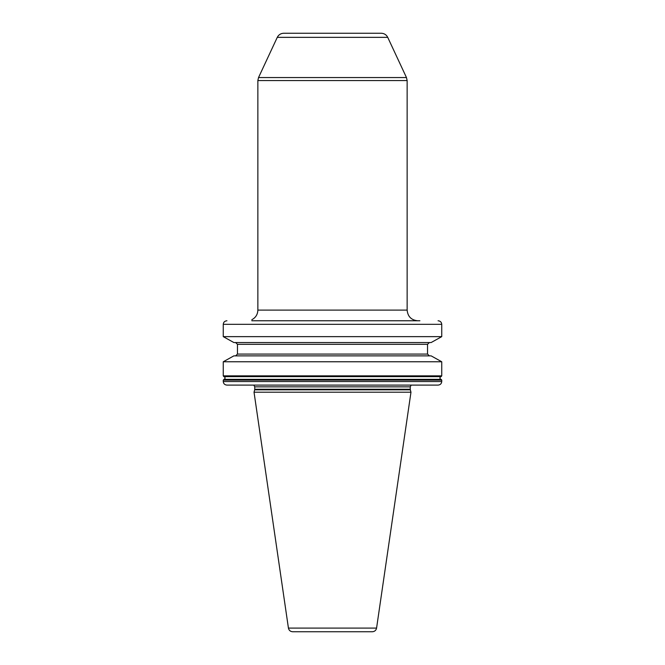 <?xml version="1.0" encoding="UTF-8"?>
<svg xmlns="http://www.w3.org/2000/svg" width="665" height="665" viewBox="0 0 665 665"><rect width="100%" height="100%" fill="white"/><g stroke="black" fill="none" stroke-linecap="round" stroke-linejoin="round"><path stroke-width="1" d="M366.265 631.75L292.65 631.75C290.347 631.575 288.934 630.362 288.427 628.101L254.03 392.209L410.97 392.209L376.573 628.101L288.427 628.101M376.573 628.101C376.066 630.362 374.653 631.575 372.35 631.75L332.5 631.75M415.193 385.101L226.931 385.101C224.687 384.885 223.465 383.697 223.257 381.544L223.257 380.114L224.063 379.349L440.937 379.349L441.743 380.114L441.227 379.441L441.743 380.114L223.257 380.114M251.827 320.771C251.827 319.566 251.827 319.566 251.827 320.771L419.906 320.771M359.158 33.25L283.714 33.25C280.78 33.375 278.627 34.738 277.272 37.356L387.728 37.356C386.373 34.738 384.22 33.375 381.286 33.25L305.842 33.25M224.063 376.639L223.257 375.866L224.063 376.639C225.41 377.537 225.41 378.443 224.063 379.349L440.937 379.349C439.59 378.443 439.59 377.537 440.937 376.639L441.743 375.866L441.743 361.768L431.136 355.866L441.743 361.768L223.257 361.768L233.864 355.866L223.257 361.768L223.257 375.866L223.773 376.548L440.937 376.639L224.063 376.639M438.069 320.771C440.313 320.987 441.535 322.176 441.743 324.329L441.743 336.64L431.136 342.541L441.743 336.64L223.257 336.64L233.864 342.541L223.257 336.64L223.257 324.329C223.465 322.176 224.687 320.987 226.931 320.771M223.257 381.544L441.743 381.544C441.535 383.697 440.313 384.885 438.069 385.101L419.906 385.101M441.743 381.544L441.743 380.114M223.257 375.866L441.743 375.866L441.227 376.548M235.609 342.541L237.463 344.32L237.463 354.088L235.609 355.866M438.069 385.101L226.931 385.101M362.275 385.101L368.36 385.101L362.275 385.101M429.39 355.866L427.537 354.088L427.537 344.32L429.39 342.541M233.864 355.866L431.136 355.866M431.136 342.541L233.864 342.541M254.67 389.823L254.737 389.274L410.263 389.274L410.33 389.823L254.67 389.823L254.03 392.209M410.263 389.274L410.263 386.855L254.737 386.855L253.814 385.101M387.728 37.356L406.473 77.556L258.527 77.556L257.862 80.556L407.138 80.556L407.138 310.106C407.77 316.582 411.319 320.139 417.795 320.771M251.827 319.715C255.676 317.671 257.688 314.47 257.862 310.106L407.138 310.106M441.743 324.329L223.257 324.329M427.537 344.32L237.463 344.32M237.463 354.088L427.537 354.088M410.33 389.823L410.97 392.209M254.737 389.274L254.737 386.855M410.263 386.855L411.186 385.101M277.272 37.356L258.527 77.556M257.862 310.106L257.862 80.556M406.473 77.556L407.138 80.556"/></g></svg>
